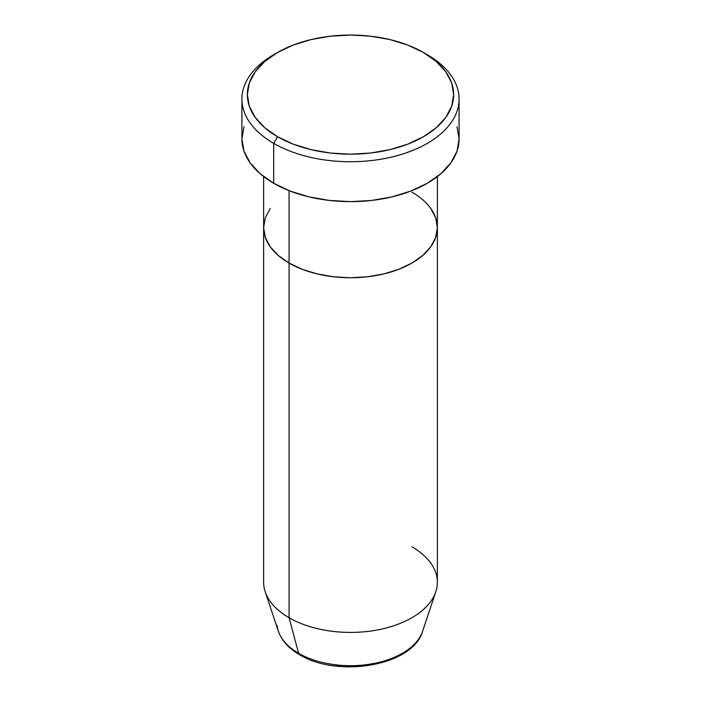 <?xml version="1.0" encoding="UTF-8"?>
<svg xmlns="http://www.w3.org/2000/svg" width="701" height="701" viewBox="0 0 701 701"><rect width="100%" height="100%" fill="white"/><g stroke="black" fill="none" stroke-linecap="round" stroke-linejoin="round"><path stroke-width="1.05" d="M277.552 52.496L273.714 54.713A108.594 62.696 0 0 0 273.714 143.372L277.552 136.721A103.161 59.559 180 0 1 277.552 52.496A103.161 59.559 180 0 1 423.448 52.496L407.816 45.092L389.975 39.58L370.627 36.198L350.5 35.05L330.373 36.198L311.025 39.58L293.184 45.092L277.552 52.496L264.724 61.522L255.19 71.817L249.319 82.99L247.339 94.609L249.319 106.228L255.19 117.4L264.724 127.696L277.552 136.721L293.184 144.134L311.025 149.637L330.373 153.028L350.5 154.167L370.627 153.028L389.975 149.637L407.816 144.134L423.448 136.721L436.276 127.696L445.81 117.4L451.681 106.228L453.661 94.609L451.681 82.99L445.81 71.817L436.276 61.522L423.448 52.496A103.161 59.559 180 0 1 423.448 136.721A103.161 59.559 180 0 1 277.552 136.721L273.714 143.372A108.594 62.696 0 0 0 427.286 143.372A108.594 62.696 0 0 0 427.286 54.713L427.286 54.713A108.594 62.696 180 0 1 459.094 99.043A108.594 62.696 180 0 1 392.052 156.963A108.594 62.696 180 0 1 273.714 143.372L273.714 183.276A108.594 62.696 0 0 0 392.052 196.867A108.594 62.696 0 0 0 459.094 138.938L457.008 151.171L450.822 162.939L440.789 173.778L427.286 183.276L410.83 191.075L392.052 196.867L371.688 200.433L350.5 201.634L329.312 200.433L308.948 196.867L290.17 191.075L273.714 183.276L273.714 143.372A108.594 62.696 180 0 1 241.906 99.043A108.594 62.696 180 0 1 275.677 53.609M289.075 190.646L289.075 263.077A86.871 50.157 0 0 0 383.745 273.942A86.871 50.157 0 0 0 437.371 227.606L435.707 237.394L430.764 246.805L422.729 255.471L411.925 263.077L398.764 269.307L383.745 273.942L367.447 276.799L350.5 277.762L333.553 276.799L317.255 273.942L302.236 269.307L289.075 263.077L278.271 255.471L270.235 246.805L265.293 237.394L263.629 227.606L265.293 217.818L270.235 208.416L265.293 217.818L263.629 227.606A86.871 50.157 0 0 0 289.075 263.077L289.075 190.646M411.925 192.144A86.871 50.157 180 0 1 437.371 227.606L435.707 217.818L430.764 208.416L435.707 217.818L437.371 227.606A86.871 50.157 180 0 1 383.745 273.942A86.871 50.157 180 0 1 289.075 263.077L289.075 617.73L298.6 653.279A5.433 3.137 120 0 0 299.599 654.699A5.433 3.137 -60 0 1 298.6 653.279A73.403 42.375 0 0 0 372.012 663.829A73.403 42.375 0 0 0 422.572 631.347C412.985 665.854 337.654 678.323 299.59 654.69C288.821 648.486 281.758 640.696 278.428 631.347A73.403 42.375 0 0 0 298.6 653.279L289.075 617.73A86.871 50.157 0 0 0 383.745 628.604A86.871 50.157 0 0 0 437.371 582.268L437.371 227.606L435.707 237.394L430.764 246.805L422.729 255.471L411.925 263.077L398.764 269.307L383.745 273.942L367.447 276.799L350.5 277.762L333.553 276.799L317.255 273.942L302.236 269.307L289.075 263.077L278.271 255.471L270.235 246.805L265.293 237.394L263.629 227.606L263.629 582.268A86.871 50.157 0 0 0 289.075 617.73L289.075 263.077A86.871 50.157 180 0 1 263.629 227.606L263.629 176.556M241.906 99.043L241.906 138.938A108.594 62.696 0 0 0 273.714 183.276L260.211 173.778L250.178 162.939L243.992 151.171L241.906 138.938L243.992 126.715M457.008 126.715L459.094 138.938L459.094 99.043M420.539 636A73.403 42.375 180 0 1 298.6 653.279A73.403 42.375 180 0 1 277.184 625.362M411.925 546.798A86.871 50.157 180 0 1 435.803 591.767A86.871 50.157 180 0 1 375.955 630.217A86.871 50.157 180 0 1 289.075 617.73A86.871 50.157 180 0 1 265.197 591.767L278.428 631.347M324.414 662.953L337.207 665.196L350.5 665.95L363.793 665.196L376.586 662.953M427.286 54.713L423.448 52.496M437.371 176.556L437.371 227.606M435.803 591.767L422.572 631.347"/></g></svg>
